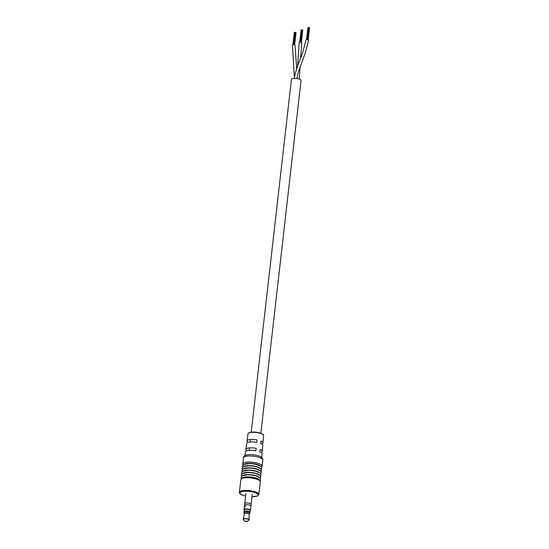 <?xml version="1.0" encoding="UTF-8"?>
<svg xmlns="http://www.w3.org/2000/svg" width="549" height="549" viewBox="0 0 549 549"><rect width="100%" height="100%" fill="white"/><g stroke="black" fill="none" stroke-linecap="round" stroke-linejoin="round"><path stroke-width="0.82" d="M251.243 432.145L291.444 79.296A4.824 1.366 6.5 0 1 298.752 78.939A4.824 1.366 6.5 0 1 301.037 80.394L260.837 433.236M294.271 78.39L295.211 73.628L298.066 64.775L302.636 52.876L305.978 39.953A1.304 0.371 6.5 0 1 307.92 39.844A1.304 0.371 6.5 0 1 308.572 40.249L305.292 53.027L298.388 71.789L296.885 78.555M297.592 66.058L299.191 42.397A1.304 0.371 6.5 0 1 301.168 42.3A1.304 0.371 6.5 0 1 301.785 42.692L300.605 58.228M294.36 77.773L292.411 44.846A1.304 0.371 6.5 0 1 293.104 44.599A1.304 0.371 6.5 0 1 294.408 44.757A1.304 0.371 6.5 0 1 295.005 45.142L296.673 68.68M309.053 27.567L309.485 27.786M307.838 39.823L309.114 27.683M243.331 457.832A9.786 2.759 -173.5 0 1 258.133 457.104A9.786 2.759 -173.5 0 1 262.765 460.048C262.998 458.12 261.461 456.686 258.14 455.739A8.482 2.395 -173.5 0 0 257.659 455.595A8.482 2.395 -173.5 0 0 248.807 454.675C245.362 454.846 243.536 455.903 243.331 457.832L242.898 465.078M259.032 479.593A8.743 2.471 -173.5 0 0 255.258 477.802A8.743 2.471 -173.5 0 0 242.576 477.719M259.286 477.356A8.743 2.471 -173.5 0 0 255.511 475.564A8.743 2.471 -173.5 0 0 242.83 475.482M259.54 475.118A8.743 2.471 -173.5 0 0 255.765 473.327A8.743 2.471 -173.5 0 0 243.083 473.245M259.794 472.881A8.743 2.471 -173.5 0 0 256.019 471.09A8.743 2.471 -173.5 0 0 243.337 471.008M260.048 470.644A8.743 2.471 -173.5 0 0 256.28 468.853A8.743 2.471 -173.5 0 0 243.591 468.771M260.301 468.407A8.743 2.471 -173.5 0 0 256.534 466.616A8.743 2.471 -173.5 0 0 243.845 466.533M260.562 466.17A8.743 2.471 -173.5 0 0 256.788 464.379A8.743 2.471 -173.5 0 0 244.106 464.296M261.722 457.543L262.045 453.762A8.352 2.361 -173.5 0 0 259.903 451.889L260.151 449.411A8.283 2.34 6.5 0 1 262.257 451.264A8.283 2.34 6.5 0 1 260.885 452.369M262.257 451.264L262.772 445.28A8.111 2.292 -173.5 0 0 260.734 443.475L260.981 441.005A8.043 2.271 6.5 0 1 262.985 442.782A8.043 2.271 6.5 0 1 261.564 443.88M246.892 450.77A8.283 2.34 6.5 0 1 245.801 449.391A8.283 2.34 6.5 0 1 256.17 448.3L255.923 450.77A8.352 2.361 -173.5 0 0 245.444 451.868L244.909 455.629M248.141 442.35A8.043 2.271 6.5 0 1 247.002 440.964A8.043 2.271 6.5 0 1 257.001 439.893L256.76 442.364A8.111 2.292 -173.5 0 0 246.645 443.441L245.801 449.391M246.549 521.104L244.813 521.296L247.043 521.55L246.549 521.104M247.043 521.55L249.122 519.814L249.122 514.173L249.816 513.363A2.999 0.844 -173.5 0 0 249.884 513.212A2.999 0.844 -173.5 0 0 248.464 512.306A2.999 0.844 -173.5 0 0 243.921 512.533A2.999 0.844 -173.5 0 0 243.955 512.691L244.442 513.651A2.381 0.673 6.5 0 1 245.52 513.109A2.381 0.673 6.5 0 1 248.031 513.37A2.381 0.673 6.5 0 1 249.122 514.18A2.354 0.666 -173.5 0 0 248.011 513.487A2.354 0.666 -173.5 0 0 244.449 513.638L243.18 519.134A2.992 0.844 6.5 0 1 247.702 518.942A2.992 0.844 6.5 0 1 249.122 519.814A2.992 0.844 6.5 0 1 249.047 519.992M249.884 513.212L250.001 512.217A2.999 0.844 -173.5 0 0 248.58 511.311A2.999 0.844 -173.5 0 0 244.037 511.538L244.236 509.795A2.999 0.844 -173.5 0 1 248.772 509.575A2.999 0.844 -173.5 0 1 250.193 510.474L250.001 512.217A2.999 0.844 -173.5 0 0 248.58 511.311A2.999 0.844 -173.5 0 0 244.037 511.538L243.921 512.533M244.511 505.293L244.031 509.52A3.232 0.913 6.5 0 1 248.752 509.232A3.232 0.913 6.5 0 1 250.461 510.254L250.941 506.027A3.232 0.913 -173.5 0 0 249.411 505.053A3.232 0.913 -173.5 0 0 244.511 505.293L244.71 503.557A3.232 0.913 -173.5 0 1 249.603 503.316A3.232 0.913 -173.5 0 1 251.14 504.284L250.941 506.027A3.232 0.913 -173.5 0 0 249.232 505.005A3.232 0.913 -173.5 0 0 244.511 505.293A3.232 0.913 -173.5 0 0 245.959 506.24M248.031 433.765C249.328 431.83 253.247 431.548 259.787 432.907C265.05 434.89 262.95 434.801 263.602 435.542A7.837 2.21 -173.5 0 0 259.89 433.202A7.837 2.21 -173.5 0 0 248.031 433.765L247.002 440.964M251.97 496.749A9.134 2.58 -173.5 0 0 258.078 495.219A9.134 2.58 -173.5 0 0 253.803 492.275A9.134 2.58 -173.5 0 0 241.32 491.822A9.134 2.58 -173.5 0 0 244.305 495.699A9.134 2.58 -173.5 0 0 245.595 496.022M240.853 479.572L242.123 477.932C245.444 476.656 249.87 476.69 255.395 478.035C259.567 479.668 261.194 480.917 260.295 481.789A9.786 2.759 -173.5 0 0 255.656 478.845A9.786 2.759 -173.5 0 0 240.853 479.572L239.405 492.254A9.786 2.759 6.5 0 1 254.214 491.527A9.786 2.759 6.5 0 1 258.847 494.471L257.351 496.042L251.97 496.776M262.765 460.048L262.079 466.128A9.786 2.759 -173.5 0 0 257.44 463.184A9.786 2.759 -173.5 0 0 242.637 463.912M248.697 433.017A7.446 2.1 6.5 0 1 259.725 432.914M248.896 520.205A2.937 0.83 -173.5 0 0 247.661 519.093A2.937 0.83 -173.5 0 0 244.38 518.791A2.937 0.83 -173.5 0 0 243.317 519.567L243.18 519.134A2.992 0.844 6.5 0 0 243.214 519.327M250.399 439.543L250.118 442M249.445 447.909L249.164 450.372M300.179 66.367L299.212 79.083M309.595 27.745L308.202 39.94M308.641 27.464L307.248 39.727M309.06 27.512L307.66 39.789M307.886 27.477L306.493 39.72M308.298 27.525L306.912 39.706L308.318 27.512M302.808 30.195L301.422 42.39M301.861 29.914L300.461 42.17M302.273 29.962L300.873 42.232M301.099 29.927L299.706 42.17M301.518 29.969L300.131 42.156L301.538 29.962M302.437 30.092L301.051 42.273M296.028 32.638L294.635 44.833M295.074 32.357L293.681 44.62M295.492 32.405L294.092 44.682M294.319 32.37L292.926 44.613M294.731 32.418L293.344 44.599M295.657 32.542L294.271 44.716M294.751 32.405L293.365 44.599M239.405 492.254C239.213 493.53 240.812 494.676 244.202 495.706L245.588 496.049M260.295 481.789L258.847 494.471M241.368 478.502L241.107 477.342L242.342 475.715L247.537 474.761L251.222 474.954L255.656 475.798L259.67 477.657L260.507 478.927L260.034 480.629M241.622 476.264L241.361 475.105L242.596 473.478L247.798 472.524L251.476 472.716L255.909 473.561L259.924 475.42L260.761 476.69L260.288 478.392M241.876 474.027L241.615 472.867L242.857 471.234L248.052 470.287L251.73 470.479L256.163 471.323L260.178 473.183L261.015 474.453L260.542 476.155M242.13 471.79L241.869 470.63L243.111 468.997L248.306 468.05L251.984 468.242L256.417 469.086L260.439 470.946L261.269 472.215L260.796 473.917M242.383 469.553L242.123 468.393L243.365 466.76L248.56 465.806L252.245 466.005L256.671 466.849L260.693 468.709L261.523 469.978L261.049 471.68M242.637 467.316L242.383 466.156L243.619 464.523L248.814 463.569L252.499 463.768L256.925 464.612L260.947 466.472L261.777 467.741L261.303 469.436M262.079 466.128L261.564 467.199M263.602 435.542L262.985 442.782M244.813 521.296L243.317 519.567M244.031 509.52L244.209 510M250.172 510.68L250.461 510.254M245.87 493.613L244.751 503.44M252.245 494.34L251.126 504.167"/></g></svg>
